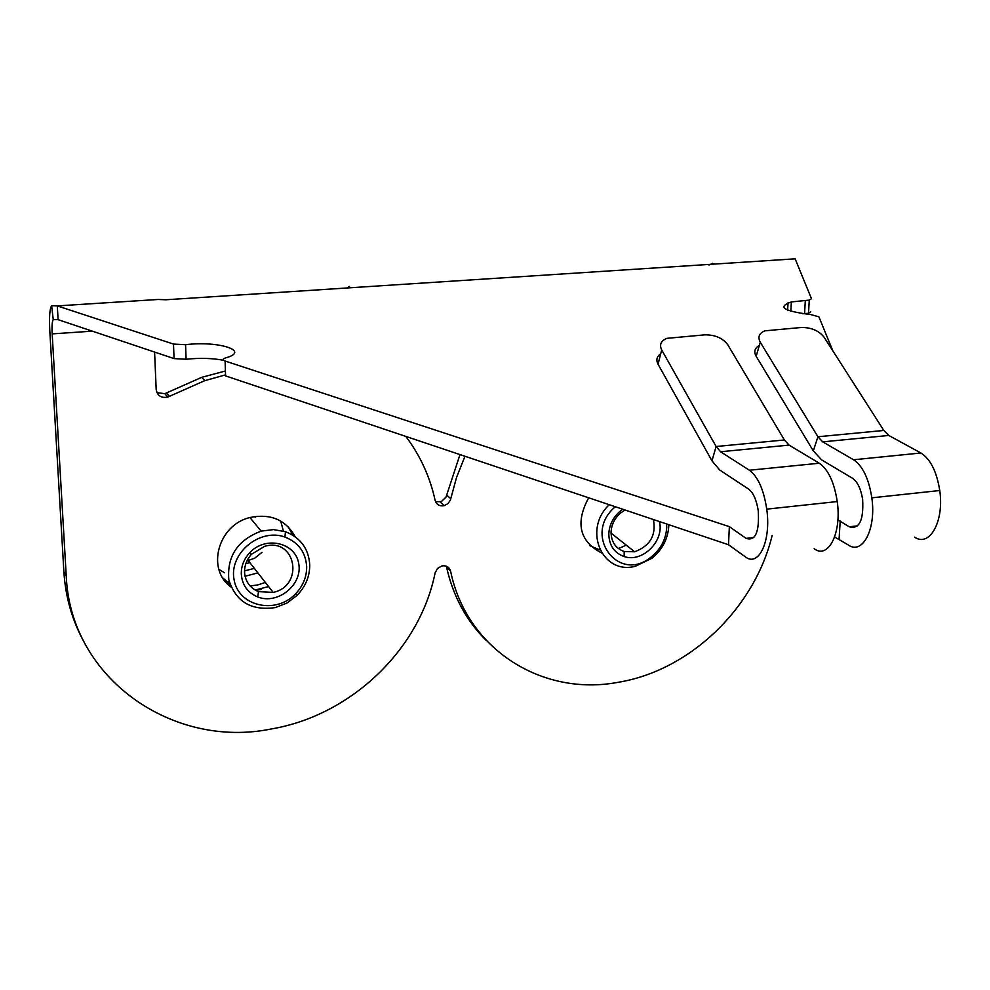 <?xml version="1.0" encoding="UTF-8"?>
<svg xmlns="http://www.w3.org/2000/svg" width="990" height="990" viewBox="0 0 990 990"><rect width="100%" height="100%" fill="white"/><g stroke="black" fill="none" stroke-linecap="round" stroke-linejoin="round"><path stroke-width="1.49" d="M255.457 517.139L254.096 516.594M246.943 560.946L254.801 558.137L262.016 552.296M249.876 562.667L245.854 563.619M244.542 572.072C244.468 565.463 246.77 559.536 251.448 554.289L264.59 546.344C295.936 537.025 304.66 585.894 273.153 592.404L258.501 591.636C249.876 587.973 245.223 581.452 244.542 572.072M254.368 568.396L244.542 570.884M241.3 573.965C242.105 585.003 247.574 592.663 257.722 596.958C277.893 605.014 302.94 584.533 298.708 563.545C295.416 542.273 264.986 535.54 249.418 553.014C243.899 559.189 241.189 566.181 241.3 573.965M306.677 566.837C306.69 577.158 302.89 586.253 295.292 594.124C275.666 614.592 238.763 606.449 234.147 580.053C228.48 553.868 259.479 527.682 284.91 537.05C298.51 542.433 305.774 552.358 306.677 566.837M309.746 564.981C309.746 576.489 305.514 586.637 297.037 595.411L287.026 603.009L275.381 607.575C251.237 611.028 235.719 601.734 228.814 579.719C226.883 556.244 237.662 540.045 261.15 531.123L273.537 529.601L285.479 531.729C300.651 537.756 308.744 548.831 309.746 564.981M257.895 572.901L245.062 576.254M224.532 572.764L218.864 569.374M280.714 521.037L283.387 531.073M653.375 519.515C656.407 535.157 650.158 545.911 634.64 551.777L624.146 551.492C615.619 548.398 611.251 541.963 611.053 532.212C611.449 524.65 614.629 518.253 620.569 513.018L625.024 509.999M622.76 509.244L620.025 511.286C613.02 517.461 609.283 524.997 608.813 533.895C609.06 545.379 614.196 552.927 624.22 556.566C642.436 563.001 664.711 540.763 659.365 521.52M666.641 523.97L666.703 527.583C665.961 539.142 660.961 548.794 651.705 556.529C619.022 584.781 581.551 534.934 615.322 506.744M668.819 524.7L668.795 525.925C667.965 538.82 662.384 549.586 652.063 558.199L635.518 566.218C602.452 575.425 582.38 529.935 609.246 504.702M618.478 548.609L626.237 545.119M255.135 590.04L268.587 586.563M250.111 585.981L257.883 584.904L265.345 582.417M229.928 584.05L228.975 585.288M660.726 353.764C656.778 356.437 655.875 359.927 658.041 364.221L711.971 460.845L716.104 446.515L720.584 451.749L749.393 470.238C757.969 476.623 763.748 489.592 766.743 509.145C771.346 540.936 758.674 567.74 745.173 556.726L728.516 544.748L729.358 526.643L225.101 361.028L225.572 375.891L728.516 544.748M729.358 526.643L746.064 538.387C755.444 541.32 759.503 532.051 758.229 510.617C756.496 499.802 753.241 492.587 748.477 488.973L719.779 470.064L711.971 460.845M814.176 548.745C828.308 559.536 841.846 532.942 837.231 501.559C834.236 482.241 828.246 469.47 819.274 463.221L789.08 445.116L784.389 439.981L727.798 344.805C722.774 338.073 715.102 334.756 704.818 334.843L666.913 338.345C660.912 340.82 659.179 344.693 661.704 349.965L716.104 446.515L784.389 439.981M223.616 360.311C212.442 358.145 199.931 357.798 186.108 359.259L174.067 358.603L58.088 319.659L53.25 319.634C52.136 321.23 51.777 325.982 52.173 333.89L66.243 576.032C70.451 678.719 173.089 749.183 271.347 728.962C351.079 715.423 419.797 649.564 435.105 572.876L437.518 568.433L441.924 565.933C446.416 565.29 449.312 567.023 450.599 571.131C466.612 649.712 542.668 696.725 618.255 682.283C689.696 670.601 754.516 608.442 772.151 535.454M810.723 311.85L808.521 313.273L802.828 313.756M834.632 536.988L848.046 544.834C862.488 555.501 876.435 529.019 871.819 497.834C868.824 478.64 862.736 465.956 853.566 459.768L822.715 441.862L817.926 436.763L760.283 342.268C757.548 337.046 759.082 333.234 764.899 330.833L801.343 327.492C811.33 327.418 818.928 330.672 824.15 337.281L883.823 430.452L888.785 435.464L920.923 452.999C930.452 459.063 936.726 471.562 939.745 490.52L871.819 497.834M759.342 345.448C754.714 348.022 753.65 351.636 756.162 356.313L813.322 450.883L821.626 459.88L852.378 478.182C857.476 481.685 860.892 488.751 862.637 499.356C863.775 520.418 859.308 529.563 849.222 526.791L837.887 519.874M790.837 311.268L791.344 301.938C777.014 306.925 783.535 311.132 810.897 314.597L818.903 316.825L832.837 350.856M791.344 301.938L809.263 300.106L811.478 298.708L795.131 258.823L165.949 299.76L158.091 299.475L57.309 305.91L58.088 319.659M186.108 359.259L185.563 344.718L173.485 344.075L57.309 305.91L51.641 305.724C49.71 308.62 49.104 316.949 49.797 330.722L63.88 571.75C65.476 597.069 72.183 620.458 84.001 641.928M185.563 344.718C218.085 340.523 251.101 350.955 225.745 357.848C222.564 358.912 222.342 359.964 225.101 361.028M914.587 537.137C929.61 547.594 944.361 521.309 939.745 490.52M708.964 265.048L712.664 263.315L713.914 264.008M347.057 288.016L349.421 286.444L349.482 287.31M53.25 319.634L51.641 305.724M788.028 302.792L787.644 310.13M225.547 374.888L204.757 380.655L167.718 397.089C161.234 398.302 157.398 395.777 156.185 389.528L154.589 352.056M464.966 456.266L456.613 477.229L450.376 500.111L447.913 503.65L444.151 505.667C439.511 506.435 436.491 504.64 435.105 500.309C430.019 476.92 420.267 455.61 405.851 436.417M601.561 552.94C579.472 541.357 575.165 522.98 588.654 497.784M231.054 587.021C205.97 569.572 217.986 524.787 250.099 517.485C270.74 513.365 285.788 519.787 295.218 536.778M156.927 392.646L164.823 393.686L201.675 377.351L225.423 370.99M435.6 501.794L441.453 501.509L446.02 497.091L459.979 454.583M589.854 545.676L599.928 549.995M292.793 535.157L288.164 526.717M222.738 577.875L230.014 584.31M255.742 590.374L261.36 589.409M446.267 566.156L446.564 567.159C453.16 596.388 466.426 620.854 486.35 640.567M227.712 584.1L228.517 581.712M749.393 470.238L819.274 463.221M746.064 538.387L753.897 537.508M849.222 526.791L857.674 525.839M853.566 459.768L920.923 452.999M840.213 521.062L839.074 538.993M712.726 264.528L712.664 263.315M92.33 331.155L52.173 333.89M166.444 392.968L169.352 396.371M446.7 495.074L450.784 498.737M446.564 567.159L450.599 571.131M63.88 571.75L66.243 576.032M804.573 313.694L805.303 300.502M173.485 344.075L174.067 358.603M813.322 450.883L817.926 436.763L883.823 430.452M756.162 356.313L760.283 342.268M888.785 435.464L822.715 441.862M658.041 364.221L661.704 349.965M789.08 445.116L720.584 451.749M248.304 560.649L273.153 592.404M258.501 591.636L257.722 596.958M251.448 554.289L249.418 553.014M284.91 537.05L285.479 531.729M295.292 594.124L297.037 595.411M261.15 531.123L249.913 517.535M611.04 533.09L634.64 551.777M624.146 551.492L624.22 556.566M620.569 513.018L620.025 511.286M651.705 556.529L652.063 558.199M837.231 501.559L766.743 509.145M201.675 377.351L204.757 380.655M164.823 393.686L167.718 397.089M440.117 501.967L444.151 505.667M808.521 313.273L809.263 300.106"/></g></svg>

